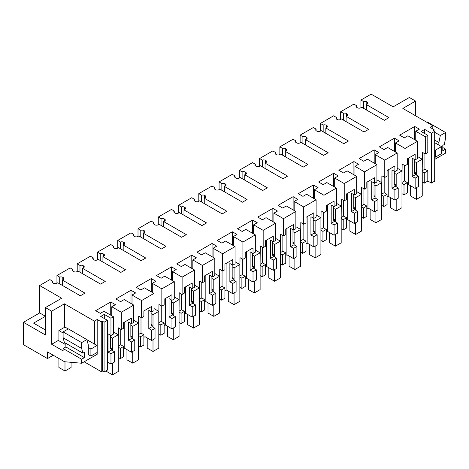 <?xml version="1.0" encoding="UTF-8"?>
<svg xmlns="http://www.w3.org/2000/svg" width="469" height="469" viewBox="0 0 469 469"><rect width="100%" height="100%" fill="white"/><g stroke="black" fill="none" stroke-linecap="round" stroke-linejoin="round"><path stroke-width="0.7" d="M431.363 183.062L434.693 181.14L434.693 131.332L431.363 133.249L431.363 183.062L427.804 181.005M431.363 133.249L424.703 129.409L424.703 133.518M356.639 107.284L356.639 105.718L353.861 104.118L340.664 111.739L343.437 113.34L343.437 120.093M346.527 116.042L346.527 113.521A2.456 1.419 0 0 0 343.437 113.34M346.527 113.521L346.972 113.779L346.972 115.784A2.456 1.419 0 0 0 347.693 114.782A2.456 1.419 0 0 0 346.972 113.779M346.972 115.784L346.104 116.289L368.687 129.321L364.055 132L341.473 118.962L340.605 119.46A2.456 1.419 0 0 1 337.129 119.46L336.683 119.202A2.456 1.419 0 0 1 335.962 118.2A2.456 1.419 0 0 1 336.373 117.42L333.6 115.82L320.397 123.441L323.17 125.041L323.17 131.795M326.26 127.744L326.26 125.223A2.456 1.419 0 0 0 323.17 125.041M326.26 125.223L326.705 125.481L326.705 127.486A2.456 1.419 0 0 0 327.426 126.483A2.456 1.419 0 0 0 326.705 125.481M326.705 127.486L325.838 127.984L348.42 141.022L343.789 143.696L321.206 130.663L320.339 131.162A2.456 1.419 0 0 1 316.862 131.162L316.417 130.904A2.456 1.419 0 0 1 315.701 129.901A2.456 1.419 0 0 1 316.106 129.122L313.333 127.521L300.131 135.142L302.904 136.743L302.904 143.496M305.993 139.445L305.993 136.925A2.456 1.419 0 0 0 302.904 136.743M305.993 136.925L306.445 137.177L306.445 139.187A2.456 1.419 0 0 0 307.16 138.185A2.456 1.419 0 0 0 306.445 137.177M306.445 139.187L305.571 139.686L328.153 152.724L323.522 155.397L300.94 142.359L300.072 142.863A2.456 1.419 0 0 1 296.601 142.863L296.15 142.605A2.456 1.419 0 0 1 295.435 141.603A2.456 1.419 0 0 1 295.839 140.817L293.066 139.217L279.864 146.838L282.637 148.444L282.637 155.192M285.732 151.141L285.732 148.62A2.456 1.419 0 0 0 282.637 148.444M285.732 148.62L286.178 148.878L286.178 150.883A2.456 1.419 0 0 0 286.899 149.881A2.456 1.419 0 0 0 286.178 148.878M286.178 150.883L285.31 151.387L307.893 164.426L303.255 167.099L280.679 154.061L279.805 154.565A2.456 1.419 0 0 1 276.335 154.565L275.889 154.307A2.456 1.419 0 0 1 275.168 153.304A2.456 1.419 0 0 1 275.573 152.519L272.8 150.918L259.597 158.54L262.376 160.14L262.376 166.894M265.466 162.843L265.466 160.322A2.456 1.419 0 0 0 262.376 160.14M265.466 160.322L265.911 160.58L265.911 162.585A2.456 1.419 0 0 0 266.632 161.582A2.456 1.419 0 0 0 265.911 160.58M265.911 162.585L265.044 163.089L287.626 176.127L282.995 178.8L260.412 165.762L259.545 166.261A2.456 1.419 0 0 1 256.068 166.261L255.623 166.003A2.456 1.419 0 0 1 254.902 165A2.456 1.419 0 0 1 255.312 164.22L252.539 162.62L239.337 170.241L242.11 171.842L242.11 178.595M245.199 174.544L245.199 172.023A2.456 1.419 0 0 0 242.11 171.842M245.199 172.023L245.645 172.281L245.645 174.286A2.456 1.419 0 0 0 246.366 173.284A2.456 1.419 0 0 0 245.645 172.281M245.645 174.286L244.777 174.785L267.359 187.823L262.728 190.496L240.146 177.464L239.278 177.962A2.456 1.419 0 0 1 235.801 177.962L235.356 177.704A2.456 1.419 0 0 1 234.635 176.702A2.456 1.419 0 0 1 235.045 175.922L232.272 174.321L219.07 181.943L221.843 183.543L221.843 190.297M224.932 186.246L224.932 183.725A2.456 1.419 0 0 0 221.843 183.543M224.932 183.725L225.378 183.983L225.378 185.988A2.456 1.419 0 0 0 226.099 184.985A2.456 1.419 0 0 0 225.378 183.983M225.378 185.988L224.51 186.486L247.093 199.524L242.461 202.198L219.879 189.159L219.011 189.664A2.456 1.419 0 0 1 215.535 189.664L215.089 189.406A2.456 1.419 0 0 1 214.374 188.403A2.456 1.419 0 0 1 214.779 187.618L212.006 186.017L198.803 193.638L201.576 195.245L201.576 201.992M204.672 197.941L204.672 195.421A2.456 1.419 0 0 0 201.576 195.245M204.672 195.421L205.117 195.679L205.117 197.684A2.456 1.419 0 0 0 205.832 196.681A2.456 1.419 0 0 0 205.117 195.679M205.117 197.684L204.25 198.188L226.826 211.226L222.195 213.899L199.612 200.861L198.745 201.365A2.456 1.419 0 0 1 195.274 201.365L194.828 201.107A2.456 1.419 0 0 1 194.107 200.105A2.456 1.419 0 0 1 194.512 199.319L191.739 197.719L178.537 205.34L181.31 206.94L181.31 213.694M184.405 209.643L184.405 207.122A2.456 1.419 0 0 0 181.31 206.94M184.405 207.122L184.85 207.38L184.85 209.385A2.456 1.419 0 0 0 185.572 208.383A2.456 1.419 0 0 0 184.85 207.38M184.85 209.385L183.983 209.889L206.565 222.927L201.928 225.601L179.351 212.563L178.478 213.061A2.456 1.419 0 0 1 175.007 213.061L174.562 212.803A2.456 1.419 0 0 1 173.841 211.8A2.456 1.419 0 0 1 174.245 211.021L171.472 209.42L158.276 217.041L161.049 218.642L161.049 225.396M164.138 221.345L164.138 218.824A2.456 1.419 0 0 0 161.049 218.642M164.138 218.824L164.584 219.082L164.584 221.087A2.456 1.419 0 0 0 165.305 220.084A2.456 1.419 0 0 0 164.584 219.082M164.584 221.087L163.716 221.585L186.299 234.623L181.667 237.296L159.085 224.264L158.217 224.762A2.456 1.419 0 0 1 154.741 224.762L154.295 224.504A2.456 1.419 0 0 1 153.574 223.502A2.456 1.419 0 0 1 153.984 222.722L151.211 221.122L138.009 228.743L140.782 230.343L140.782 237.097M143.872 233.046L143.872 230.525A2.456 1.419 0 0 0 140.782 230.343M143.872 230.525L144.317 230.783L144.317 232.788A2.456 1.419 0 0 0 145.038 231.786A2.456 1.419 0 0 0 144.317 230.783M144.317 232.788L143.45 233.286L166.032 246.325L161.4 248.998L138.818 235.96L137.95 236.464A2.456 1.419 0 0 1 134.474 236.464L134.028 236.206A2.456 1.419 0 0 1 133.307 235.204A2.456 1.419 0 0 1 133.718 234.424L130.945 232.817L117.742 240.439L120.515 242.045L120.515 248.793M123.605 244.742L123.605 242.221A2.456 1.419 0 0 0 120.515 242.045M123.605 242.221L124.051 242.479L124.051 244.484A2.456 1.419 0 0 0 124.772 243.481A2.456 1.419 0 0 0 124.051 242.479M124.051 244.484L123.183 244.988L145.765 258.026L141.134 260.7L118.551 247.661L117.684 248.165A2.456 1.419 0 0 1 114.207 248.165L113.762 247.908A2.456 1.419 0 0 1 113.047 246.905A2.456 1.419 0 0 1 113.451 246.119L110.678 244.519L97.476 252.14L100.249 253.741L100.249 260.494M103.344 256.443L103.344 253.922A2.456 1.419 0 0 0 100.249 253.741M103.344 253.922L103.79 254.18L103.79 256.185A2.456 1.419 0 0 0 104.505 255.183A2.456 1.419 0 0 0 103.79 254.18M103.79 256.185L102.922 256.69L125.499 269.728L120.867 272.401L98.285 259.363L97.417 259.861A2.456 1.419 0 0 1 93.947 259.861L93.501 259.603A2.456 1.419 0 0 1 92.78 258.601A2.456 1.419 0 0 1 93.184 257.821L90.411 256.221L77.209 263.842L79.982 265.442L79.982 272.196M83.077 268.145L83.077 265.624A2.456 1.419 0 0 0 79.982 265.442M83.077 265.624L83.523 265.882L83.523 267.887A2.456 1.419 0 0 0 84.244 266.884A2.456 1.419 0 0 0 83.523 265.882M83.523 267.887L82.655 268.391L105.238 281.423L100.601 284.103L78.024 271.064L77.151 271.563A2.456 1.419 0 0 1 73.68 271.563L73.234 271.305A2.456 1.419 0 0 1 72.513 270.302A2.456 1.419 0 0 1 72.918 269.523L70.145 267.922L56.948 275.543L59.721 277.144L59.721 283.897M62.811 279.846L62.811 277.326A2.456 1.419 0 0 0 59.721 277.144M62.811 277.326L63.256 277.584L63.256 279.588A2.456 1.419 0 0 0 63.977 278.586A2.456 1.419 0 0 0 63.256 277.584M63.256 279.588L62.389 280.087L84.971 293.125L80.34 295.798L57.757 282.76L56.89 283.264A2.456 1.419 0 0 1 53.413 283.264L52.968 283.006A2.456 1.419 0 0 1 52.247 282.004A2.456 1.419 0 0 1 52.657 281.224L49.884 279.618L39.66 285.521L61.668 298.225L45.452 307.582L45.452 334.995L23.45 322.291L23.45 344.692L47.48 358.562L53.249 355.232M424.703 129.409L421.144 131.461L427.804 135.307L425.301 136.755L415.757 131.244L419.38 129.157L414.719 126.466L399.635 135.172L404.296 137.863L407.913 135.775L417.457 141.28L405.034 148.456L395.49 142.945L399.113 140.858L394.452 138.167L379.368 146.873L384.029 149.564L387.646 147.477L397.19 152.982L384.768 160.152L375.229 154.647L378.846 152.554L374.186 149.869L359.107 158.575L363.762 161.266L367.385 159.173L376.924 164.683L364.501 171.853L354.963 166.348L358.58 164.256L353.919 161.565L338.841 170.276L343.501 172.967L347.119 170.874L356.657 176.385L344.234 183.555L334.696 178.044L338.313 175.957L333.658 173.266L318.574 181.972L323.235 184.663L326.852 182.576L336.39 188.081L323.973 195.256L314.429 189.746L318.052 187.659L313.392 184.968L298.307 193.674L302.968 196.364L306.585 194.277L316.129 199.782L303.707 206.952L294.169 201.447L297.786 199.36L293.125 196.669L278.041 205.375L282.701 208.066L286.325 205.973L295.863 211.484L283.44 218.654L273.902 213.149L277.519 211.056L272.858 208.365L257.78 217.077L262.435 219.768L266.058 217.675L275.596 223.185L263.173 230.355L253.635 224.844L257.252 222.757L252.592 220.067L237.513 228.772L242.174 231.463L245.791 229.376L255.329 234.881L242.907 242.057L233.369 236.546L236.986 234.459L232.331 231.768L217.247 240.474L221.907 243.165L225.525 241.078L235.063 246.583L222.646 253.752L213.102 248.248L216.725 246.161L212.064 243.47L196.98 252.175L201.641 254.866L205.258 252.773L214.802 258.284L202.379 265.454L192.841 259.949L196.458 257.856L191.798 255.165L176.713 263.877L181.374 266.568L184.997 264.475L194.535 269.986L182.113 277.156L172.574 271.645L176.192 269.558L171.531 266.867L156.453 275.573L161.107 278.264L164.73 276.177L174.269 281.681L161.846 288.857L152.308 283.346L155.925 281.259L151.264 278.568L136.186 287.274L140.847 289.965L144.464 287.878L154.002 293.383L141.579 300.553L132.041 295.048L135.658 292.961L131.003 290.27L115.919 298.976L120.58 301.667L124.197 299.574L133.735 305.084L121.319 312.254L111.774 306.749L115.397 304.657L110.737 301.966L95.653 310.677L100.313 313.368L103.93 311.275L113.475 316.786L110.965 318.234L104.306 314.388L100.747 316.44L107.407 320.286L104.077 322.209L102.342 321.206L101.24 321.84L97.189 319.5L94.38 321.124L64.417 303.824L51.678 311.176L45.452 307.582M434.693 131.332L432.957 130.329L434.06 129.69L430.003 127.351L432.811 125.727L402.848 108.433L415.587 101.075L409.361 97.482L393.151 106.844L371.149 94.14L360.925 100.038L363.698 101.638L363.698 108.392M366.793 104.341L366.793 101.82A2.456 1.419 0 0 0 363.698 101.638M366.793 101.82L367.239 102.078L367.239 104.083A2.456 1.419 0 0 0 367.96 103.08A2.456 1.419 0 0 0 367.239 102.078M367.239 104.083L366.371 104.587L388.953 117.625L384.322 120.299L361.74 107.26L360.872 107.764A2.456 1.419 0 0 1 357.396 107.764L356.95 107.507A2.456 1.419 0 0 1 356.229 106.504A2.456 1.419 0 0 1 356.639 105.718M107.407 320.286L107.407 370.094L104.077 372.017L102.342 371.014L101.24 371.653L84.162 361.787M123.628 346.462L120.293 348.385L120.293 358.644L123.628 356.721L123.628 346.462L120.732 344.791L120.732 329.197M120.293 358.644L118.264 357.478M110.965 364.032L114.5 361.992L114.5 351.732L110.965 353.773L110.965 364.032L107.407 361.974M427.804 170.845L424.269 172.885L424.269 183.144L427.804 181.104L427.804 170.845L424.908 169.174L424.908 153.809M424.269 183.144L422.247 181.978M418.483 176.227L415.147 178.156L415.147 188.415L418.483 186.486L418.483 176.227L415.587 174.556L415.587 172.862L414.561 172.27M415.147 188.415L408.487 184.569L408.487 158.159M407.344 185.232L408.487 184.569M407.344 182.658L404.008 184.587L404.008 194.846L407.344 192.917L407.344 182.658L404.448 180.987L401.98 182.412M404.008 194.846L401.98 193.674M398.216 187.928L394.88 189.857L394.88 200.116L398.216 198.188L398.216 187.928L395.32 186.257L395.32 184.563L394.294 183.971M394.88 200.116L388.221 196.271L387.077 196.927M387.077 194.359L383.742 196.288L383.742 206.548L387.077 204.619L387.077 194.359L384.181 192.689L381.713 194.113M383.742 206.548L381.713 205.375M377.95 199.63L374.614 201.553L374.614 211.812L377.95 209.889L377.95 199.63L375.053 197.959L375.053 196.265L374.028 195.667M374.614 211.812L367.954 207.972L366.811 208.629M366.811 206.061L363.475 207.984L363.475 218.243L366.811 216.32L366.811 206.061L363.915 204.39L361.447 205.815M363.475 218.243L361.447 217.077M357.683 211.331L354.347 213.254L354.347 223.514L357.683 221.591L357.683 211.331L354.793 209.655L354.793 207.96L353.761 207.368M354.347 223.514L347.687 219.668L346.544 220.33M346.544 217.757L343.208 219.685L343.208 229.945L346.544 228.022L346.544 217.757L343.654 216.086L341.186 217.51M343.208 229.945L341.186 228.778M337.422 223.027L334.08 224.956L334.08 235.215L337.422 233.286L337.422 223.027L334.526 221.356L334.526 219.662L333.5 219.07M334.08 235.215L327.426 231.369L326.283 232.032M326.283 229.458L322.942 231.387L322.942 241.646L326.283 239.718L326.283 229.458L323.387 227.787L320.919 229.212M322.942 241.646L320.919 240.474M317.155 234.729L313.82 236.657L313.82 246.917L317.155 244.988L317.155 234.729L314.259 233.058L314.259 231.364L313.233 230.771M313.82 246.917L307.16 243.071L306.017 243.733M306.017 241.16L302.681 243.089L302.681 253.348L306.017 251.419L306.017 241.16L303.121 239.489L300.652 240.914M302.681 253.348L300.652 252.175M296.889 246.43L293.553 248.353L293.553 258.612L296.889 256.69L296.889 246.43L293.993 244.759L293.993 243.065L292.967 242.467M293.553 258.612L286.893 254.773L285.75 255.429M285.75 252.861L282.414 254.784L282.414 265.044L285.75 263.121L285.75 252.861L282.854 251.191L280.386 252.615M282.414 265.044L280.386 263.877M276.622 258.132L273.286 260.055L273.286 270.314L276.622 268.391L276.622 258.132L273.726 256.455L273.726 254.761L272.7 254.169M273.286 270.314L266.627 266.468L265.483 267.131M265.483 264.563L262.148 266.486L262.148 276.745L265.483 274.822L265.483 264.563L262.587 262.886L260.119 264.311M262.148 276.745L260.119 275.579M256.355 269.827L253.02 271.756L253.02 282.016L256.355 280.087L256.355 269.827L253.465 268.157L253.465 266.462L252.433 265.87M253.02 282.016L246.36 278.17L245.217 278.832M245.217 276.259L241.881 278.187L241.881 288.447L245.217 286.518L245.217 276.259L242.326 274.588L239.858 276.012M241.881 288.447L239.858 287.274M236.095 281.529L232.753 283.458L232.753 293.717L236.095 291.788L236.095 281.529L233.199 279.858L233.199 278.164L232.173 277.572M232.753 293.717L226.099 289.871L224.956 290.534M224.956 287.96L221.614 289.889L221.614 300.148L224.956 298.22L224.956 287.96L222.06 286.289L219.592 287.714M221.614 300.148L219.592 298.976M215.828 293.231L212.492 295.153L212.492 305.413L215.828 303.49L215.828 293.231L212.932 291.56L212.932 289.865L211.906 289.273M212.492 305.413L205.832 301.573L204.689 302.229M204.689 299.662L201.353 301.585L201.353 311.844L204.689 309.921L204.689 299.662L201.793 297.991L199.325 299.415M201.353 311.844L199.325 310.677M195.561 304.932L192.226 306.855L192.226 317.114L195.561 315.191L195.561 304.932L192.665 303.261L192.665 301.561L191.639 300.969M192.226 317.114L185.566 313.274L184.423 313.931M184.423 311.363L181.087 313.286L181.087 323.546L184.423 321.623L184.423 311.363L181.526 309.687L179.058 311.117M181.087 323.546L179.058 322.379M175.295 316.628L171.959 318.557L171.959 328.816L175.295 326.887L175.295 316.628L172.399 314.957L172.399 313.263L171.373 312.671M171.959 328.816L165.299 324.97L164.156 325.633M164.156 323.059L160.82 324.988L160.82 335.247L164.156 333.318L164.156 323.059L161.26 321.388L158.792 322.813M160.82 335.247L158.792 334.075M155.028 328.329L151.692 330.258L151.692 340.517L155.028 338.589L155.028 328.329L152.138 326.659L152.138 324.964L151.106 324.372M151.692 340.517L145.032 336.672L143.889 337.334M143.889 334.76L140.553 336.689L140.553 346.949L143.889 345.02L143.889 334.76L140.999 333.09L138.531 334.514M140.553 346.949L138.531 345.776M134.767 340.031L131.426 341.96L131.426 352.219L134.767 350.29L134.767 340.031L131.871 338.36L131.871 336.666L130.845 336.074M131.426 352.219L124.772 348.373L123.628 349.03M405.034 148.456L405.034 165.733L407.344 164.402L407.344 158.821L411.243 156.57L415.147 154.319L415.147 159.894L417.457 158.563L417.457 141.28M414.561 159.56L414.561 173.454L415.587 172.862M414.719 126.466L414.719 139.703M415.757 131.244L415.757 140.301M425.301 136.755L425.301 154.031L422.405 152.361L422.247 168.834M425.301 154.031L427.804 152.583L427.804 135.307M434.06 129.69L434.06 130.962M438.89 145.12L438.89 142.517L440.321 135.523L445.55 132.504L445.55 138.343L444.29 144.511L442.8 145.372L442.8 150.719L445.55 149.13L445.55 153.14L434.693 159.413M432.811 125.727L432.811 128.975M415.587 115.784L415.587 101.075M442.8 147.542L445.55 149.13M360.925 100.038L360.925 107.729M39.66 285.521L39.66 312.934L23.45 322.291M366.371 104.587L366.371 109.934M340.664 111.739L340.664 119.431M415.147 178.156L412.251 176.485L415.587 174.556M415.147 159.894L412.251 158.223L412.251 176.485M424.269 172.885L422.247 171.713M422.247 170.71L424.914 169.174M445.55 132.504L427.025 121.805L426.52 122.098M440.321 135.523L434.693 132.27M438.89 142.517L434.693 140.096M110.965 318.234L110.965 335.511L113.475 334.063L113.475 316.786M110.965 335.511L108.069 333.84L108.069 352.102L110.965 353.773M104.306 314.388L104.306 318.498M110.578 335.288L110.578 348.959L111.604 348.361L111.604 350.062L114.5 351.732M108.069 352.102L111.604 350.062M56.948 275.543L56.948 283.229M62.389 280.087L62.389 285.439M52.657 282.784L52.657 281.224M39.66 312.934L45.452 316.276L33.58 323.129L45.452 329.983M58.912 340.095L51.678 344.275L63.11 350.876L63.11 348.537L81.641 359.231L81.641 363.241L64.517 361.734L47.48 351.902L47.48 358.562M51.678 344.275L51.678 311.176M64.417 327.391L64.417 303.824M94.38 321.124L94.38 344.023M88.301 347.529L90.904 349.036L90.904 356.059L88.301 354.552L88.301 344.932L86.865 339.591L81.641 342.605L81.641 348.444L82.902 353.157L64.376 342.458L63.11 337.75L63.11 331.911L68.339 328.892L86.865 339.591M81.641 359.231L84.391 357.642L84.391 352.295L82.902 353.157M97.189 319.5L97.189 354.265L81.641 363.241M101.24 321.84L101.24 371.653M102.342 321.206L102.342 371.014M104.077 322.209L104.077 372.017M110.737 301.966L110.737 315.203M111.774 306.749L111.774 315.807M121.319 312.254L121.319 329.537L118.423 327.866L118.264 344.334M133.735 305.084L133.735 322.361L131.426 323.698L131.426 318.117L127.527 320.368L123.628 322.625L123.628 328.2L121.319 329.537M110.578 347.769L111.604 348.361M120.293 348.385L118.264 347.218M44.584 329.478L45.452 328.98M68.257 328.939L64.992 327.057L58.912 330.569L58.912 340.764L64.992 344.275L65.865 343.771M63.11 348.537L65.865 346.949L65.865 343.314M84.391 357.642L65.865 346.949M81.641 342.605L63.11 331.911M63.11 337.75L81.641 348.444M118.264 346.216L120.732 344.791M124.772 321.963L124.772 348.373M404.008 184.587L401.98 183.414M404.448 165.393L404.448 180.987M405.034 165.733L402.138 164.062L401.98 180.536M394.88 189.857L391.984 188.186L395.32 186.257M384.768 160.152L384.768 177.434L387.077 176.098L387.077 170.523L394.88 166.014L394.88 171.595L391.984 169.925L391.984 188.186M388.221 169.86L388.221 196.271M394.294 171.255L394.294 185.155L395.32 184.563M395.49 142.945L395.49 152.003M394.88 171.595L397.19 170.265L397.19 152.982M394.452 138.167L394.452 151.405M346.104 116.289L346.104 121.635M336.373 118.985L336.373 117.42M320.397 123.441L320.397 131.127M383.742 196.288L381.713 195.116M384.181 177.094L384.181 192.689M384.768 177.434L381.872 175.764L381.713 192.237M374.614 201.553L371.718 199.882L375.053 197.959M364.501 171.853L364.501 189.136L366.811 187.799L366.811 182.218L374.614 177.716L374.614 183.297L371.718 181.626L371.718 199.882M367.954 181.562L367.954 207.972M374.028 182.957L374.028 196.857L375.053 196.265M375.229 154.647L375.229 163.704M374.614 183.297L376.924 181.96L376.924 164.683M374.186 149.869L374.186 163.101M325.838 127.984L325.838 133.337M316.106 130.681L316.106 129.122M300.131 135.142L300.131 142.828M363.475 207.984L361.447 206.817M363.915 188.796L363.915 204.39M364.501 189.136L361.605 187.465L361.447 203.933M354.347 213.254L351.451 211.583L354.793 209.655M344.234 183.555L344.234 200.832L346.544 199.501L346.544 193.92L354.347 189.417L354.347 194.998L351.451 193.322L351.451 211.583M347.687 193.263L347.687 219.668M353.761 194.658L353.761 208.553L354.793 207.96M354.963 166.348L354.963 175.406M354.347 194.998L356.657 193.662L356.657 176.385M353.919 161.565L353.919 174.802M305.571 139.686L305.571 145.032M295.839 142.383L295.839 140.817M279.864 146.838L279.864 154.53M343.208 219.685L341.186 218.519M343.654 200.498L343.654 216.086M344.234 200.832L341.344 199.161L341.186 215.634M334.08 224.956L331.19 223.285L334.526 221.356M323.973 195.256L323.973 212.533L326.283 211.202L326.283 205.621L334.08 201.119L334.08 206.694L331.19 205.023L331.19 223.285M327.426 204.959L327.426 231.369M333.5 206.36L333.5 220.254L334.526 219.662M334.696 178.044L334.696 187.102M334.08 206.694L336.39 205.363L336.39 188.081M333.658 173.266L333.658 186.504M285.31 151.387L285.31 156.734M275.573 154.084L275.573 152.519M259.597 158.54L259.597 166.231M322.942 231.387L320.919 230.215M323.387 212.199L323.387 227.787M323.973 212.533L321.077 210.862L320.919 227.336M313.82 236.657L310.924 234.987L314.259 233.058M303.707 206.952L303.707 224.235L306.017 222.898L306.017 217.323L313.82 212.815L313.82 218.396L310.924 216.725L310.924 234.987M307.16 216.66L307.16 243.071M313.233 218.056L313.233 231.956L314.259 231.364M314.429 189.746L314.429 198.803M313.82 218.396L316.129 217.065L316.129 199.782M313.392 184.968L313.392 198.205M265.044 163.089L265.044 168.435M255.312 165.786L255.312 164.22M239.337 170.241L239.337 177.927M302.681 243.089L300.652 241.916M303.121 223.895L303.121 239.489M303.707 224.235L300.811 222.564L300.652 239.038M293.553 248.353L290.657 246.682L293.993 244.759M283.44 218.654L283.44 235.936L285.75 234.6L285.75 229.019L293.553 224.516L293.553 230.097L290.657 228.426L290.657 246.682M286.893 228.362L286.893 254.773M292.967 229.757L292.967 243.657L293.993 243.065M294.169 201.447L294.169 210.505M293.553 230.097L295.863 228.761L295.863 211.484M293.125 196.669L293.125 209.901M244.777 174.785L244.777 180.137M235.045 177.487L235.045 175.922M219.07 181.943L219.07 189.628M282.414 254.784L280.386 253.618M282.854 235.596L282.854 251.191M283.44 235.936L280.544 234.266L280.386 250.733M273.286 260.055L270.39 258.384L273.726 256.455M263.173 230.355L263.173 247.632L265.483 246.301L265.483 240.72L273.286 236.218L273.286 241.799L270.39 240.128L270.39 258.384M266.627 240.064L266.627 266.468M272.7 241.459L272.7 255.359L273.726 254.761M273.902 213.149L273.902 222.206M273.286 241.799L275.596 240.462L275.596 223.185M272.858 208.365L272.858 221.603M224.51 186.486L224.51 191.839M214.779 189.183L214.779 187.618M198.803 193.638L198.803 201.33M262.148 266.486L260.119 265.319M262.587 247.298L262.587 262.886M263.173 247.632L260.277 245.961L260.119 262.435M253.02 271.756L250.124 270.085L253.465 268.157M242.907 242.057L242.907 259.334L245.217 258.003L245.217 252.422L253.02 247.919L253.02 253.495L250.124 251.824L250.124 270.085M246.36 251.759L246.36 278.17M252.433 253.16L252.433 267.054L253.465 266.462M253.635 224.844L253.635 233.902M253.02 253.495L255.329 252.164L255.329 234.881M252.592 220.067L252.592 233.304M204.25 198.188L204.25 203.534M194.512 200.884L194.512 199.319M178.537 205.34L178.537 213.032M241.881 278.187L239.858 277.015M242.326 258.999L242.326 274.588M242.907 259.334L240.017 257.663L239.858 274.136M232.753 283.458L229.863 281.787L233.199 279.858M222.646 253.752L222.646 271.035L224.956 269.698L224.956 264.123L232.753 259.615L232.753 265.196L229.863 263.525L229.863 281.787M226.099 263.461L226.099 289.871M232.173 264.856L232.173 278.756L233.199 278.164M233.369 236.546L233.369 245.604M232.753 265.196L235.063 263.865L235.063 246.583M232.331 231.768L232.331 245.006M183.983 209.889L183.983 215.236M174.245 212.586L174.245 211.021M158.276 217.041L158.276 224.727M221.614 289.889L219.592 288.716M222.06 270.695L222.06 286.289M222.646 271.035L219.75 269.364L219.592 285.838M212.492 295.153L209.596 293.483L212.932 291.56M202.379 265.454L202.379 282.737L204.689 281.4L204.689 275.825L212.492 271.317L212.492 276.898L209.596 275.227L209.596 293.483M205.832 275.162L205.832 301.573M211.906 276.558L211.906 290.458L212.932 289.865M213.102 248.248L213.102 257.305M212.492 276.898L214.802 275.561L214.802 258.284M212.064 243.47L212.064 256.701M163.716 221.585L163.716 226.937M153.984 224.288L153.984 222.722M138.009 228.743L138.009 236.429M201.353 301.585L199.325 300.418M201.793 282.397L201.793 297.991M202.379 282.737L199.483 281.066L199.325 297.534M192.226 306.855L189.329 305.184L192.665 303.261M182.113 277.156L182.113 294.432L184.423 293.102L184.423 287.52L192.226 283.018L192.226 288.599L189.329 286.928L189.329 305.184M185.566 286.864L185.566 313.274M191.639 288.259L191.639 302.159L192.665 301.561M192.841 259.949L192.841 269.007M192.226 288.599L194.535 287.263L194.535 269.986M191.798 255.165L191.798 268.403M143.45 233.286L143.45 238.639M133.718 235.983L133.718 234.424M117.742 240.439L117.742 248.13M181.087 313.286L179.058 312.12M181.526 294.098L181.526 309.687M182.113 294.432L179.217 292.762L179.058 309.235M171.959 318.557L169.063 316.886L172.399 314.957M161.846 288.857L161.846 306.134L164.156 304.803L164.156 299.222L171.959 294.72L171.959 300.295L169.063 298.624L169.063 316.886M165.299 298.56L165.299 324.97M171.373 299.961L171.373 313.855L172.399 313.263M172.574 271.645L172.574 280.702M171.959 300.295L174.269 298.964L174.269 281.681M171.531 266.867L171.531 280.104M123.183 244.988L123.183 250.335M113.451 247.685L113.451 246.119M97.476 252.14L97.476 259.832M160.82 324.988L158.792 323.815M161.26 305.8L161.26 321.388M161.846 306.134L158.95 304.463L158.792 320.937M151.692 330.258L148.796 328.587L152.138 326.659M141.579 300.553L141.579 317.835L143.889 316.505L143.889 310.924L151.692 306.415L151.692 311.996L148.796 310.326L148.796 328.587M145.032 310.261L145.032 336.672M151.106 311.662L151.106 325.556L152.138 324.964M152.308 283.346L152.308 292.404M151.692 311.996L154.002 310.666L154.002 293.383M151.264 278.568L151.264 291.806M102.922 256.69L102.922 262.036M93.184 259.386L93.184 257.821M77.209 263.842L77.209 271.533M140.553 336.689L138.531 335.517M140.999 317.495L140.999 333.09M141.579 317.835L138.689 316.165L138.531 332.638M131.426 341.96L128.535 340.283L131.871 338.36M131.426 323.698L128.535 322.027L128.535 340.283M130.845 323.358L130.845 337.258L131.871 336.666M132.041 295.048L132.041 304.105M131.003 290.27L131.003 303.502M82.655 268.391L82.655 273.738M72.918 271.088L72.918 269.523M417.457 156.476L422.247 159.243L422.247 196.013L416.454 199.36L416.454 187.659M410.662 185.83L410.662 196.013L416.454 199.36M422.247 159.243L416.454 162.585L416.454 175.06M414.561 161.494L416.454 162.585M397.19 168.178L401.98 170.945L401.98 207.714L396.188 211.056L396.188 199.36M390.401 197.525L390.401 207.714L396.188 211.056M401.98 170.945L396.188 174.286L396.188 186.756M394.294 173.19L396.188 174.286M376.924 179.879L381.713 182.64L381.713 219.416L375.921 222.757L375.921 211.056M370.135 209.227L370.135 219.416L375.921 222.757M381.713 182.64L375.921 185.988L375.921 198.457M374.028 184.892L375.921 185.988M356.657 191.575L361.447 194.342L361.447 231.117L355.66 234.459L355.66 222.757M349.868 220.928L349.868 231.117L355.66 234.459M361.447 194.342L355.66 197.684L355.66 210.159M353.761 196.593L355.66 197.684M336.39 203.276L341.186 206.043L341.186 242.813L335.394 246.161L335.394 234.459M329.601 232.63L329.601 242.813L335.394 246.161M341.186 206.043L335.394 209.385L335.394 221.86M333.5 208.295L335.394 209.385M316.129 214.978L320.919 217.745L320.919 254.515L315.127 257.856L315.127 246.161M309.335 244.331L309.335 254.515L315.127 257.856M320.919 217.745L315.127 221.087L315.127 233.556M313.233 219.99L315.127 221.087M295.863 226.679L300.652 229.447L300.652 266.216L294.86 269.558L294.86 257.856M289.074 256.027L289.074 266.216L294.86 269.558M300.652 229.447L294.86 232.788L294.86 245.258M292.967 231.692L294.86 232.788M275.596 238.381L280.386 241.142L280.386 277.918L274.6 281.259L274.6 269.558M268.807 267.729L268.807 277.918L274.6 281.259M280.386 241.142L274.6 244.49L274.6 256.959M272.7 243.393L274.6 244.49M255.329 250.077L260.119 252.844L260.119 289.619L254.333 292.961L254.333 281.259M248.541 279.43L248.541 289.619L254.333 292.961M260.119 252.844L254.333 256.185L254.333 268.661M252.433 255.095L254.333 256.185M235.063 261.778L239.858 264.545L239.858 301.315L234.066 304.662L234.066 292.961M228.274 291.132L228.274 301.315L234.066 304.662M239.858 264.545L234.066 267.887L234.066 280.362M232.173 266.791L234.066 267.887M214.802 273.48L219.592 276.247L219.592 313.016L213.8 316.358L213.8 304.657M208.007 302.827L208.007 313.016L213.8 316.358M219.592 276.247L213.8 279.588L213.8 292.058M211.906 278.492L213.8 279.588M194.535 285.181L199.325 287.943L199.325 324.718L193.533 328.06L193.533 316.358M187.747 314.529L187.747 324.718L193.533 328.06M199.325 287.943L193.533 291.29L193.533 303.76M191.639 290.194L193.533 291.29M174.269 296.877L179.058 299.644L179.058 336.42L173.272 339.761L173.272 328.06M167.48 326.231L167.48 336.42L173.272 339.761M179.058 299.644L173.272 302.986L173.272 315.461M171.373 301.895L173.272 302.986M154.002 308.579L158.792 311.346L158.792 348.115L153.005 351.463L153.005 339.761M147.213 337.932L147.213 348.115L153.005 351.463M158.792 311.346L153.005 314.687L153.005 327.163M151.106 313.591L153.005 314.687M133.735 320.28L138.531 323.047L138.531 359.817L132.739 363.158L132.739 351.463M126.947 349.628L126.947 359.817L132.739 363.158M138.531 323.047L132.739 326.389L132.739 338.858M130.845 325.293L132.739 326.389M113.475 331.982L118.264 334.743L118.264 371.518L112.472 374.86L112.472 363.158M106.686 370.516L106.686 371.518L112.472 374.86M118.264 334.743L112.472 338.09L112.472 350.56M110.578 336.994L112.472 338.09M434.693 156.734L435.42 157.156L441.499 153.644L441.499 146.621L434.693 142.693M434.693 149.717L435.42 150.133L435.42 157.156M441.499 146.621L435.42 150.133M58.912 358.504L58.912 367.508L64.992 371.014L71.071 367.508L71.071 362.314M90.904 356.059L96.983 352.547L96.983 345.524L86.9 339.703M64.992 371.014L64.992 361.775M64.992 344.275L64.992 342.816M58.912 330.569L63.11 332.99M96.983 345.524L90.904 349.036"/></g></svg>
